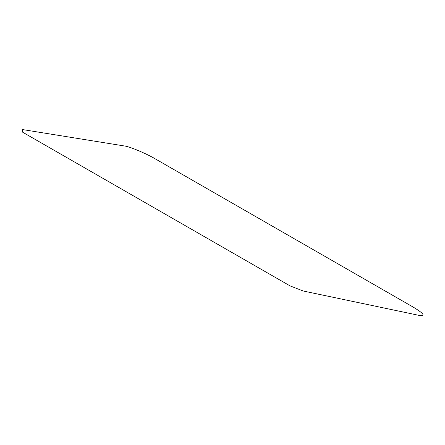 <?xml version="1.0" encoding="UTF-8"?>
<svg xmlns="http://www.w3.org/2000/svg" width="445" height="445" viewBox="0 0 445 445"><rect width="100%" height="100%" fill="white"/><g stroke="black" fill="none" stroke-linecap="round" stroke-linejoin="round"><path stroke-width="0.67" d="M22.25 129.517L22.684 132.221L290.123 285.924L303.234 291.002L419.591 315.483C425.737 316.178 423.607 313.386 413.194 307.1L155.422 158.954C146.789 153.786 129.912 146.672 124.728 146.021L22.25 129.517"/></g></svg>
